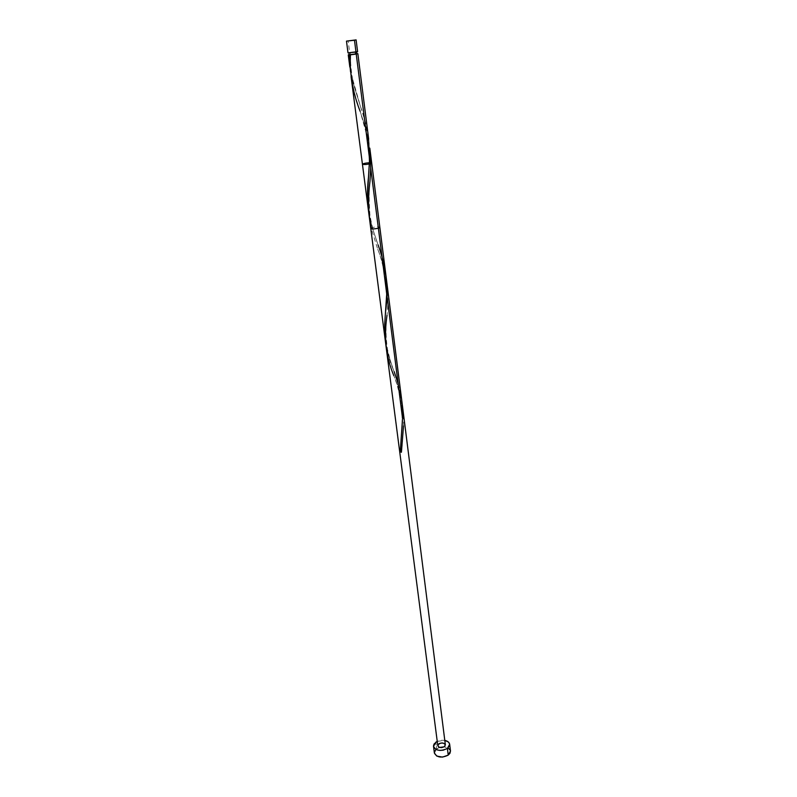 <?xml version="1.0" encoding="UTF-8"?>
<svg xmlns="http://www.w3.org/2000/svg" width="797" height="797" viewBox="0 0 797 797"><rect width="100%" height="100%" fill="white"/><g stroke="black" fill="none" stroke-linecap="round" stroke-linejoin="round"><path stroke-width="0.6" stroke-dasharray="3.98 2.99" d="M357.335 51.596L348 52.871L349.644 52.472L348.13 40.747L349.644 52.472L357.325 51.596M355.342 52.144L348.956 52.751L350.272 52.433L350.531 54.445L349.225 54.774L350.511 54.455L350.272 52.433L356.628 51.775L348.966 52.732L355.342 52.144M439.555 747.456L436.696 748.851L435.829 742.196L436.696 748.851L434.385 753.045M349.903 54.495L356.877 53.638L349.903 54.495M368.473 137.592L364.637 119.719L352.593 81.394L350.55 71.8L360.503 106.569C366.939 123.684 369.957 141.179 369.579 159.021M385.957 275.652L382.291 258.049L372.249 227.583L368.842 213.197M401.808 400.861L398.62 385.32L388.328 354.605L385.429 341.594M351.636 80.377L355.771 97.882L365.823 128.945L369.15 143.629L360.144 111.281C363.571 121.931 366.55 129.961 368.503 145.323C369.409 161.293 369.409 171.803 368.503 176.864M370.754 228.46L372.249 227.583C376.134 226.687 378.665 226.597 379.84 227.294M371.701 163.046L369.24 162.777M355.92 53.778L356.687 53.748M356.677 53.748L355.94 53.778M450.345 750.316L450.494 750.963C449.956 748.592 447.824 747.217 444.088 746.879L448.073 747.905M437.244 741.369L444.796 740.403L441.518 740.244L437.244 741.369M440.113 743.222L444.228 743.392L445.364 744.976M438.081 744.677L438.888 743.84M443.939 746.869L439.296 747.536L435.7 749.698M400.263 451.909L401.628 452.009L400.263 451.909M403.501 425.937C403.79 408.383 400.562 391.616 393.808 375.646C397.593 384.851 400.293 396.049 401.897 409.22C402.365 420.906 402.166 429.374 401.319 434.604M377.708 249.202C381.215 257.391 384.015 269.197 386.087 284.639C386.595 296.833 386.445 305.719 385.618 311.308C382.879 332.558 385.738 352.682 394.186 371.681C391.955 366.361 389.703 358.849 387.432 349.136C385.688 336.842 385.549 325.565 387.023 315.303C389.514 292.748 386.415 270.711 377.708 249.202L371.372 228.809M369.011 214.204L372.249 227.583L378.077 244.898C375.228 236.141 372.528 230.741 369.878 214.503C368.852 198.234 368.891 187.146 369.987 181.228M398.111 383.566C401.529 394.993 403.003 406.59 402.545 418.375M402.644 438.28L401.628 451.999M350.411 54.794C350.481 66.799 351.836 77.618 354.476 87.242L360.503 106.569"/><path stroke-width="1.2" d="M357.594 51.646L348 52.871L355.98 52.034L354.476 40.248L346.476 41.115L356.11 39.88L354.476 40.248L355.98 52.034L357.594 51.656L356.11 39.88M360.144 111.281C353.011 93.329 349.684 74.519 350.152 54.863L356.229 54.066L369.579 159.021L356.229 54.066L357.853 53.668L349.225 54.774L355.601 54.116L355.342 52.144L355.601 54.116L356.887 53.807L356.657 51.915M433.508 746.361L434.385 753.045C436.895 757.568 441.508 758.266 448.223 755.118L447.386 748.413C440.641 751.541 436.019 750.864 433.508 746.361L435.829 742.196L437.244 741.369L434.086 743.97L433.478 745.962L434.096 747.855L437.105 749.907L440.054 750.425L443.232 750.166L447.386 748.413L448.223 755.118L450.494 750.983L449.667 744.318L447.386 748.413L449.558 745.613L449.508 743.641L448.263 741.917L444.796 740.403C447.665 741.041 449.289 742.336 449.667 744.298M351.636 80.377L350.182 65.962L350.401 54.784L348.259 54.893L349.206 54.624L348.329 54.844L348.887 54.943L350.55 71.8L348.887 54.943L356.897 53.788M368.842 213.197L367.517 194.737L369.579 159.021L368.473 137.592M386.137 277.137L379.84 227.294C380.209 228.41 370.685 229.626 370.754 228.46L385.29 340.548L384.702 324.1L386.824 292.17L386.137 277.137M385.429 341.594L385.29 340.548M402.087 403.262L369.818 148.152L370.715 168.028L402.545 418.375L402.087 403.262M371.372 228.809C368.254 213.965 367.796 198.104 369.987 181.228L370.715 168.028L369.818 148.152M369.24 162.777C359.726 163.405 361.798 165.686 370.177 163.754L371.701 163.046L445.354 744.816C443.431 742.386 440.99 742.366 438.031 744.747C438.061 747.596 440.143 748.263 444.278 746.739L445.354 744.816M443.939 746.869L439.555 747.456M438.888 743.84L440.113 743.222M445.364 744.976L444.278 746.739L441.608 747.666L438.918 747.188L437.812 745.753M437.802 745.603L438.081 744.677M435.7 749.698L434.355 752.637M434.385 753.026L436.746 756.064L442.504 757.11L448.223 755.118L449.946 753.304L450.494 750.963M450.345 750.316L448.073 747.905M403.501 425.937L401.419 452.248L400.263 451.909L402.545 418.375M393.808 375.646C385.997 356.986 383.736 336.872 387.023 315.303M369.579 159.021L368.503 176.864C367.028 189.945 367.208 202.388 369.011 214.204M378.077 244.898C386.216 266.786 388.727 288.922 385.618 311.308M394.186 371.681L398.111 383.566M348 52.871L346.476 41.115M349.225 54.774L348.976 52.901M357.853 53.668L368.672 139.076M348.259 54.903L349.843 67.068M351.069 76.572L368.353 209.88M437.812 745.783L362.436 164.242"/></g></svg>
